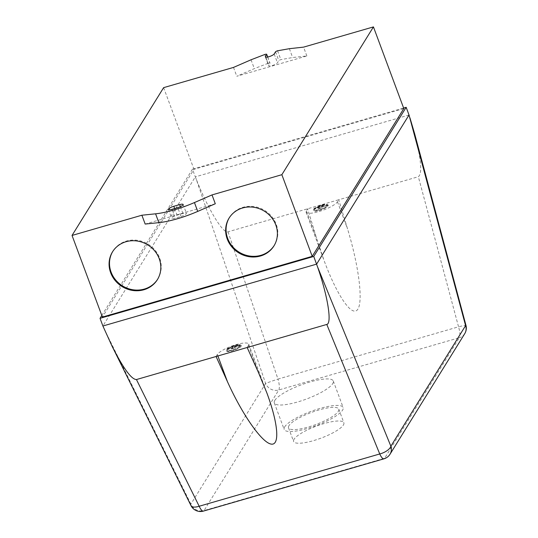<?xml version="1.0" encoding="UTF-8"?>
<svg xmlns="http://www.w3.org/2000/svg" width="538" height="538" viewBox="0 0 538 538"><rect width="100%" height="100%" fill="white"/><g stroke="black" fill="none" stroke-linecap="round" stroke-linejoin="round"><path stroke-width="0.4" stroke-dasharray="2.69 2.02" d="M294.057 439.264A26.813 6.443 -20.4 0 0 293.6 441.463A26.813 6.443 -20.4 0 0 317.191 439.485A26.813 6.443 -20.4 0 0 343.405 424.973A26.813 6.443 -20.4 0 0 343.863 422.767A26.813 6.443 -20.4 0 0 320.271 424.751A26.813 6.443 -20.4 0 0 294.057 439.264M288.987 425.619A26.813 6.443 -20.4 0 0 288.523 427.824A26.813 6.443 -20.4 0 0 312.121 425.847A26.813 6.443 -20.4 0 0 338.335 411.335A26.813 6.443 -20.4 0 0 338.792 409.129A26.813 6.443 -20.4 0 0 315.201 411.113A26.813 6.443 -20.4 0 0 288.987 425.619M284.71 426.856A31.46 7.559 -20.4 0 0 284.172 429.445A31.46 7.559 -20.4 0 0 311.852 427.118A31.46 7.559 -20.4 0 0 342.605 410.097A31.46 7.559 -20.4 0 0 343.15 407.508A31.46 7.559 -20.4 0 0 315.463 409.835A31.46 7.559 -20.4 0 0 284.71 426.856M274.851 400.346A31.46 7.559 -20.4 0 0 274.313 402.935A31.46 7.559 -20.4 0 0 301.993 400.608A31.46 7.559 -20.4 0 0 332.746 383.587A31.46 7.559 -20.4 0 0 333.284 380.998A31.46 7.559 -20.4 0 0 305.604 383.325A31.46 7.559 -20.4 0 0 274.851 400.346M157.594 279.309A26.396 24.472 -148.2 0 0 157.802 278.973A26.396 24.472 -148.2 0 0 159.651 258.038A26.396 24.472 -148.2 0 0 137.553 240.338A26.396 24.472 -148.2 0 0 112.933 251.172A26.396 24.472 -148.2 0 0 112.731 251.508M274.158 245.557A26.396 24.472 -148.2 0 0 274.373 245.227A26.396 24.472 -148.2 0 0 276.223 224.292A26.396 24.472 -148.2 0 0 254.124 206.592A26.396 24.472 -148.2 0 0 229.504 217.419A26.396 24.472 -148.2 0 0 229.296 217.756M313.614 209.86A7.814 1.876 159.6 0 1 322.343 205.294A7.814 1.876 159.6 0 1 328.126 205.052A7.814 1.876 159.6 0 1 327.992 205.698A7.814 1.876 159.6 0 1 320.359 209.921A7.814 1.876 159.6 0 1 313.486 210.499A7.814 1.876 159.6 0 1 313.614 209.86M328.066 205.886A7.814 1.876 -20.4 0 0 328.2 205.247A7.814 1.876 -20.4 0 0 322.417 205.482A7.814 1.876 -20.4 0 0 313.688 210.049A7.814 1.876 -20.4 0 0 313.553 210.694A7.814 1.876 -20.4 0 0 320.426 210.116A7.814 1.876 -20.4 0 0 328.066 205.886M240.311 345.315L235.187 346.802L235.375 345.867L234.507 346.109L232.49 347.582L227.366 349.068A7.115 1.708 159.6 0 1 232.665 346.069A7.115 1.708 159.6 0 1 238.959 344.576A7.115 1.708 159.6 0 1 240.298 345.046A7.115 1.708 159.6 0 1 240.311 345.315L240.096 344.744A7.115 1.708 159.6 0 1 239.679 345.416L234.555 346.896L232.537 348.368L231.67 348.617L231.858 347.676L226.733 349.162A7.115 1.708 159.6 0 1 227.15 348.49L232.275 347.01L234.292 345.53L235.16 345.288L234.971 346.223L240.096 344.744M239.894 345.988A7.115 1.708 159.6 0 1 234.595 348.987A7.115 1.708 159.6 0 1 228.294 350.48A7.115 1.708 159.6 0 1 226.962 350.009A7.115 1.708 159.6 0 1 226.949 349.74L232.073 348.254L231.885 349.189L233.626 348.685L234.77 347.474L239.894 345.988L239.679 345.416M228.509 351.058A7.115 1.708 -20.4 0 0 236.256 348.96A7.115 1.708 -20.4 0 0 240.513 345.625A7.115 1.708 -20.4 0 0 239.175 345.154A7.115 1.708 -20.4 0 0 232.88 346.64A7.115 1.708 -20.4 0 0 227.581 349.639A7.115 1.708 -20.4 0 0 227.177 350.581A7.115 1.708 -20.4 0 0 228.509 351.058M237.803 348.409A7.814 1.876 159.6 0 1 227.648 351.334A7.814 1.876 159.6 0 1 226.518 350.83A7.814 1.876 159.6 0 1 229.881 347.804A7.814 1.876 159.6 0 1 241.165 345.383A7.814 1.876 159.6 0 1 237.803 348.409M229.955 347.992A7.814 1.876 -20.4 0 0 226.592 351.018A7.814 1.876 -20.4 0 0 227.722 351.522A7.814 1.876 -20.4 0 0 237.877 348.597A7.814 1.876 -20.4 0 0 241.239 345.571A7.814 1.876 -20.4 0 0 229.955 347.992M314.125 209.988A7.115 1.708 -20.4 0 0 314.138 210.257A7.115 1.708 -20.4 0 0 319.902 209.887A7.115 1.708 -20.4 0 0 327.07 206.236L327.487 205.57A7.115 1.708 -20.4 0 0 327.474 205.294A7.115 1.708 -20.4 0 0 321.711 205.664A7.115 1.708 -20.4 0 0 314.542 209.316L314.125 209.988L313.91 209.41L314.111 208.159L319.236 206.679L320.379 205.462L322.121 204.958L321.932 205.899L327.057 204.413L326.64 205.086L321.522 206.572L320.372 207.782L318.63 208.287L318.819 207.352L313.694 208.831M314.542 209.316L314.111 208.159M319.034 207.93L318.846 208.865L319.713 208.616L321.731 207.143L326.855 205.664A7.115 1.708 159.6 0 1 319.686 209.316A7.115 1.708 159.6 0 1 313.923 209.679A7.115 1.708 159.6 0 1 313.91 209.41L319.034 207.93L318.819 207.352M319.343 207.95L319.128 207.372M318.846 208.865L318.63 208.287M319.713 208.616L319.498 208.045M320.587 208.361L320.372 207.782M321.253 207.392L321.038 206.821M321.731 207.143L321.522 206.572M327.07 206.236L326.64 205.086M319.451 207.258L314.326 208.737A7.115 1.708 159.6 0 1 321.495 205.086A7.115 1.708 159.6 0 1 327.259 204.722A7.115 1.708 159.6 0 1 327.272 204.991L322.148 206.471L322.336 205.536L321.468 205.785L319.451 207.258L319.236 206.679M319.928 207.009L319.713 206.431M320.594 206.041L320.379 205.462M321.468 205.785L321.253 205.207M322.336 205.536L322.121 204.958M321.838 206.451L321.623 205.879M322.148 206.471L321.932 205.899M327.487 205.57L327.057 204.413M234.507 346.109L234.292 345.53M233.633 346.371L233.418 345.793M232.967 347.333L232.752 346.761M232.49 347.582L232.275 347.01M227.366 349.068L227.15 348.49M226.949 349.74L226.733 349.162M232.073 348.254L231.858 347.676M232.382 348.274L232.167 347.696M231.885 349.189L231.67 348.617M232.752 348.947L232.537 348.368M235.375 345.867L235.16 345.288M234.877 346.781L234.662 346.203M235.187 346.802L234.971 346.223M234.77 347.474L234.555 346.896M234.292 347.723L234.077 347.145M233.626 348.685L233.411 348.113M216.081 356.499L217.325 354.481A16.893 4.055 159.6 0 1 233.842 345.342A16.893 4.055 159.6 0 1 248.704 344.091A16.893 4.055 159.6 0 1 248.415 345.483L247.164 347.501M191.017 505.646A10.558 4.412 153.7 0 1 190.889 504.106L265.617 383.52A10.558 0.343 161.3 0 1 277.985 379.088A10.558 3.033 -106.1 0 1 278.778 389.976L204.05 510.562L384.609 458.289L459.338 337.703L278.778 389.976A10.558 9.792 31.8 0 1 265.617 383.52L196.417 179.625C208.065 209.121 223.075 233.929 228.004 231.824L338.711 199.766L337.461 201.784A16.893 4.055 159.6 0 1 320.951 210.923A16.893 4.055 159.6 0 1 306.088 212.174A16.893 4.055 159.6 0 1 306.378 210.782L307.628 208.764L316.465 237.897L324.125 260.668C337.144 295.772 351.98 317.413 357.622 309.525C363.372 301.959 358.913 266.249 347.548 228.899L338.711 199.766L418.342 176.713C422.451 173.781 421.207 159.436 414.616 133.666M464.738 333.654A10.558 9.792 31.8 0 1 459.338 337.703A10.558 3.033 73.9 0 0 458.544 326.808A10.558 0.551 165 0 1 465.962 325.362M196.417 179.625L195.321 176.868L102.899 326.008M409.028 114.998L195.321 176.868L192.463 169.188L403.628 108.051M268.099 63.316L254.326 68.622L236.787 76.255L306.855 55.965L292.645 57.526L280.856 59.624A2.112 0.504 -20.4 0 0 278.805 60.633L277.467 62.798A4.748 1.143 159.6 0 1 272.82 65.367A4.748 1.143 159.6 0 1 268.637 65.717A4.748 1.143 159.6 0 1 268.724 65.327L269.962 63.323A2.112 0.504 -20.4 0 0 270.002 63.148A2.112 0.504 -20.4 0 0 268.099 63.316L264.81 54.479M251.038 59.785L254.326 68.622M233.499 67.418L236.787 76.255M289.357 48.689L292.645 57.526M306.855 55.965L303.573 47.129M277.568 50.787L280.856 59.624M275.517 51.796L278.805 60.633M181.037 216.471A4.748 1.143 -20.4 0 0 186.424 213.304A4.748 1.143 -20.4 0 0 182.907 213.451L177.076 215.139A4.748 1.143 -20.4 0 0 171.689 218.307A4.748 1.143 -20.4 0 0 175.206 218.159L181.037 216.471L177.748 207.634M215.294 203.754L145.173 224.057M101.803 315.483L192.463 169.188M403.809 108.548L193.989 169.295L102.402 317.09M163.626 87.647L193.989 169.295M104.042 328.698L190.889 504.106A10.558 9.792 -148.2 0 0 204.05 510.562A10.558 3.033 -106.1 0 1 203.411 511.1M383.977 458.82A10.558 3.033 73.9 0 0 384.609 458.289A10.558 9.792 -148.2 0 0 390.01 454.24M228.004 231.824L277.985 379.088L458.544 326.808L418.342 176.713M217.325 354.481L217.883 355.974M248.415 345.483L258.496 372.599M337.461 201.784L347.548 228.899M306.378 210.782L316.465 237.897M274.178 53.961L277.467 62.798M265.671 57.122L268.724 65.327M267.628 57.041L269.962 63.323M180.385 206.653L182.907 213.451M174.628 208.536L177.076 215.139M171.918 209.322L175.206 218.159M288.523 427.824L293.6 441.463M274.313 402.935L284.172 429.445M333.284 380.998L343.15 407.508M338.792 409.129L343.863 422.767M157.385 279.646L157.802 278.973M273.956 245.9L274.373 245.227M240.513 345.625L240.298 345.046M227.177 350.581L226.962 350.009M327.474 205.294L327.259 204.722M314.138 210.257L313.923 209.679M229.087 218.092L229.504 217.419M112.516 251.838L112.933 251.172M248.704 344.091L266.74 392.585M306.088 212.174L324.125 260.668M265.355 56.88L268.637 65.717M267.722 57.021L270.002 63.148M183.135 204.467L186.424 213.304M168.401 209.464L171.689 218.307"/><path stroke-width="0.81" d="M112.731 251.508A26.396 24.472 -148.2 0 0 111.084 272.1A26.396 24.472 -148.2 0 0 132.973 289.774A26.396 24.472 -148.2 0 0 157.594 279.309M159.235 258.711A26.396 24.472 31.8 0 1 157.385 279.646A26.396 24.472 31.8 0 1 132.765 290.473A26.396 24.472 31.8 0 1 110.667 272.773A26.396 24.472 31.8 0 1 112.516 251.838A26.396 24.472 31.8 0 1 137.136 241.011A26.396 24.472 31.8 0 1 159.235 258.711M229.296 217.756A26.396 24.472 -148.2 0 0 227.655 238.354A26.396 24.472 -148.2 0 0 249.545 256.021A26.396 24.472 -148.2 0 0 274.158 245.557M275.806 224.965A26.396 24.472 31.8 0 1 273.956 245.9A26.396 24.472 31.8 0 1 249.336 256.727A26.396 24.472 31.8 0 1 227.238 239.027A26.396 24.472 31.8 0 1 229.087 218.092A26.396 24.472 31.8 0 1 253.707 207.264A26.396 24.472 31.8 0 1 275.806 224.965M247.164 347.501L258.496 372.599L266.74 392.585C278.462 424.011 280.13 446.755 270.506 443.944C261.004 441.409 241.912 413.796 227.413 381.597L216.081 356.499L326.788 324.441L379.747 453.964A10.558 3.033 73.9 0 0 383.977 458.82A10.558 10.558 0 0 0 390.01 454.24A10.558 9.792 -148.2 0 0 390.87 446.204A10.558 4.62 157.8 0 1 379.747 453.964L199.181 506.245A10.558 4.412 153.7 0 1 191.017 505.646L191.017 505.646A10.558 10.558 0 0 0 203.411 511.1A10.558 3.033 -106.1 0 1 199.181 506.245L136.45 379.552C131.474 379.512 123.323 368.362 112.012 346.082L102.899 326.008L316.606 264.131L409.028 114.998L465.599 325.618A10.558 9.792 31.8 0 1 464.738 333.654A10.558 10.558 0 0 0 465.962 325.362L465.962 325.362A10.558 0.551 165 0 1 465.599 325.618L390.87 446.204L317.554 266.882C327.783 296.196 332.168 323.553 326.788 324.441M465.962 325.362L414.616 133.666L409.929 117.809M136.45 379.552L216.081 356.499M317.554 266.882L313.748 256.451L100.041 318.321L101.803 315.483M251.038 59.785L264.81 54.479A2.112 0.504 159.6 0 1 266.714 54.311A2.112 0.504 159.6 0 1 266.68 54.486L265.436 56.49A4.748 1.143 -20.4 0 0 265.355 56.88A4.748 1.143 -20.4 0 0 269.531 56.53A4.748 1.143 -20.4 0 0 274.178 53.961L275.517 51.796A2.112 0.504 159.6 0 1 277.568 50.787L289.357 48.689L303.573 47.129L373.446 26.9L403.809 108.548L312.222 256.337L102.402 317.09L72.038 235.442L163.626 87.647L233.499 67.418L251.038 59.785M179.625 204.615A4.748 1.143 159.6 0 1 183.135 204.467A4.748 1.143 159.6 0 1 177.748 207.634L171.918 209.322A4.748 1.143 159.6 0 1 168.401 209.464A4.748 1.143 159.6 0 1 173.794 206.296L179.625 204.615L180.385 206.653M141.884 215.22L145.173 224.057L158.871 222.651A42.226 10.141 -20.4 0 0 197.728 211.4L215.294 203.754L212.012 194.917L194.44 202.564A42.226 10.141 159.6 0 1 155.583 213.815L141.884 215.22L72.038 235.442M403.628 108.051L406.17 107.311L313.748 256.451M100.041 318.321L102.899 326.008M406.17 107.311L409.028 114.998M373.446 26.9L281.858 174.695L312.222 256.337M281.858 174.695L212.012 194.917M217.883 355.974L227.413 381.597M265.436 56.49L265.671 57.122M266.68 54.486L267.628 57.041M173.794 206.296L174.628 208.536M194.44 202.564L197.728 211.4M155.583 213.815L158.871 222.651M464.738 333.654L390.01 454.24M203.411 511.1L383.977 458.82M112.012 346.082L191.017 505.646M266.714 54.311L267.722 57.021"/></g></svg>
